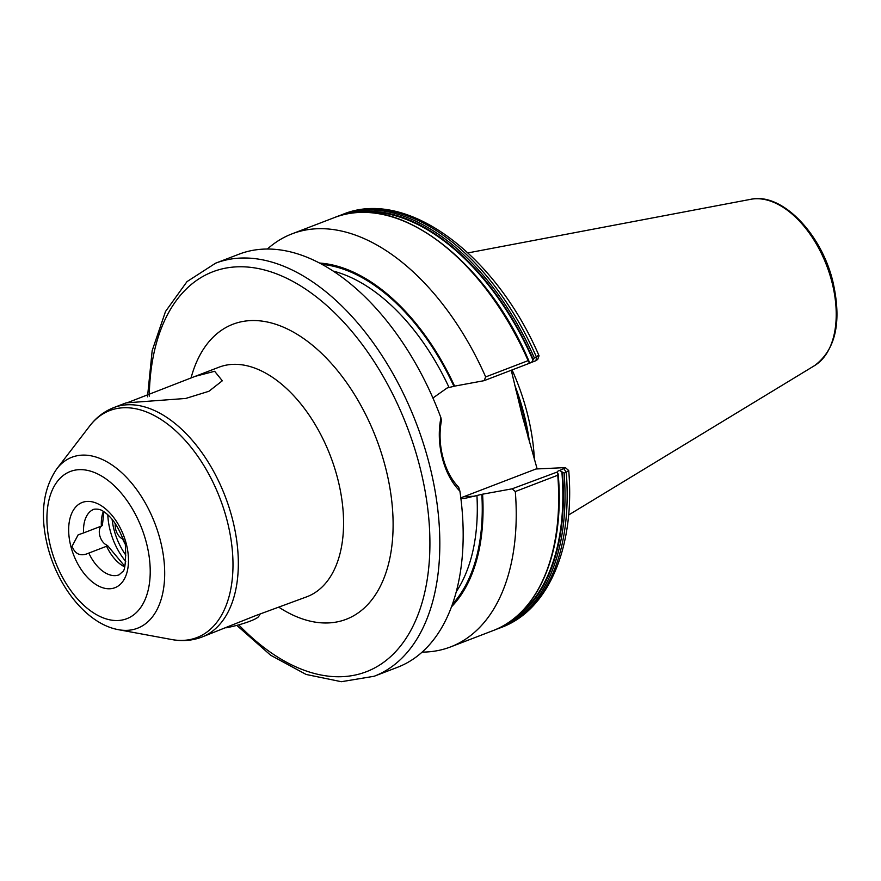<?xml version="1.0" encoding="UTF-8"?>
<svg xmlns="http://www.w3.org/2000/svg" width="881" height="881" viewBox="0 0 881 881"><rect width="100%" height="100%" fill="white"/><g stroke="black" fill="none" stroke-linecap="round" stroke-linejoin="round"><path stroke-width="1.32" d="M422.131 652.105A221.23 129.97 -111 0 0 450.576 646.918A221.23 129.97 -111 0 0 515.308 491.532L512.081 488.834L557.497 471.93M559.578 470.509L565.514 467.756L568.73 470.542L566.263 472.282L564.126 473.097L559.578 470.509L558.455 470.872L557.486 471.401L557.761 475.233L515.308 491.532M484.11 380.669L485.673 376.936L528.126 360.637L529.514 363.236L484.11 380.669L454.607 386.131A190.814 112.107 -111 0 0 319.495 263.045M529.074 362.014L529.514 363.236L531.595 362.344L534.338 357.906L536.474 357.08C539.458 355.88 539.844 355.484 537.63 355.88M125.311 543.775L121.06 534.525C116.116 523.38 110.191 515.649 103.264 511.343C100.886 509.493 97.769 508.8 93.937 509.251A35.119 20.626 -111 0 0 83.596 532.928L78.145 534.844L72.055 546.319C75.259 554.446 80.843 556.704 88.816 553.081A35.119 20.626 -111 0 0 119.111 574.819L122.58 571.703C124.529 571.152 125.554 564.732 125.653 552.42L125.311 543.775M214.645 371.286L222.32 380.779L208.929 391.274L185.704 398.454L126.038 402.892L113.759 407.606A122.911 72.209 69 0 1 232.375 518.788A122.911 72.209 69 0 1 201.859 637.084L255.897 615.533L307.095 596.679A122.911 72.209 -111 0 0 337.61 478.394A122.911 72.209 -111 0 0 218.995 367.201L195.23 376.33L214.645 371.286M454.607 386.131L447.096 388.003L432.923 398.014M440.929 417.781L441.436 420.512C439.201 432.604 439.685 444.872 442.89 457.316C446.138 469.76 451.402 479.749 458.704 487.303L459.904 491.146C451.821 482.964 445.973 471.996 442.361 458.241C438.837 444.453 438.353 430.963 440.929 417.781A221.23 129.97 -111 0 0 238.938 254.224L215.592 263.188L187.014 281.612L165.518 311.467L152.171 350.649L147.512 396.813M534.404 459.662A156.19 91.767 -111 0 0 527.058 412.451A156.19 91.767 -111 0 0 512.07 369.943M537.157 468.934L522.026 414.896L511.255 370.251M127.349 402.716L195.23 376.33M83.596 532.928L101.37 526.1A35.119 20.626 69 0 1 103.385 511.421M124.684 566.89A35.119 20.626 69 0 1 106.59 546.253L106.722 545.053L106.59 546.253L88.816 553.081M460.895 498.536L464.133 498.547L481.819 494.329L512.081 488.834M537.586 359.745L539.051 355.781C495.64 254.675 406.824 187.862 342.929 214.303L337.654 216.407M528.908 360.99C485.442 258.309 395.58 191.507 334.45 217.563A221.23 129.97 -111 0 1 528.126 360.637L529.018 361.397M485.673 376.936A221.23 129.97 -111 0 0 291.996 233.861A221.23 129.97 -111 0 0 267.384 249.037M236.813 625.389L270.665 655.244L306.114 674.45L341.31 681.707L374.172 676.256L397.518 667.291A221.23 129.97 -111 0 0 459.904 491.146M558.069 473.725L557.761 475.233A221.23 129.97 -111 0 1 493.03 630.62C538.875 613.903 564.963 550.746 558.213 474.33M451.479 606.833A190.814 112.107 -111 0 0 482.579 494.296M536.54 359.47L535.967 360.67L531.595 362.344M564.512 467.635L535.978 468.989L463.791 496.708A56.538 44.909 -92.7 0 1 460.796 497.721M125.543 544.766A37.927 22.278 69 0 1 122.635 538.941A10.539 6.189 69 0 1 115.367 523.766M101.447 526.078A10.539 6.189 -111 0 0 99.872 535.967A10.539 6.189 -111 0 0 106.722 545.053M260.258 613.914L258.739 616.414A24.58 3.788 165.5 0 1 250.006 621.204A24.58 3.788 165.5 0 1 225.932 627.834M112.118 519.361A46.704 27.443 -111 0 0 114.001 529.635A46.704 27.443 -111 0 0 125.851 555.151M125.708 561.395A49.512 29.084 69 0 1 110.18 530.527A49.512 29.084 69 0 1 107.823 514.812M70.876 546.407A45.647 26.815 69 0 1 87.274 501.421A45.647 26.815 69 0 1 126.269 543.775A45.647 26.815 69 0 1 109.861 588.761A45.647 26.815 69 0 1 70.876 546.407M118.572 629.706C87.241 624.166 58.08 587.385 47.75 546.815C39.799 515.308 42.817 489.307 56.813 468.824A91.569 53.796 69 0 1 112.46 465.278A91.569 53.796 69 0 1 160.254 540.086A91.569 53.796 69 0 1 118.572 629.706L171.762 639.54A121.589 71.438 -111 0 0 227.1 520.55A121.589 71.438 -111 0 0 163.635 421.217A121.589 71.438 -111 0 0 89.752 425.93C96.238 417.451 104.233 411.35 113.759 407.606M146.4 542.806A78.838 46.319 -111 0 0 79.07 469.672A78.838 46.319 -111 0 0 50.735 547.365A78.838 46.319 -111 0 0 118.076 620.51A78.838 46.319 -111 0 0 146.4 542.806M191.034 378.004A158.018 92.835 69 0 1 285.675 328.173A158.018 92.835 69 0 1 385.449 467.194A158.018 92.835 69 0 1 279.156 607.416M374.172 676.256A221.23 129.97 -111 0 0 429.102 463.329A221.23 129.97 -111 0 0 215.592 263.188M238.751 624.86A214.204 125.84 -111 0 0 389.633 657.512A214.204 125.84 -111 0 0 419.532 465.564A214.204 125.84 -111 0 0 264.014 269.85A214.204 125.84 -111 0 0 149.263 396.153M523.325 419.863A155.155 91.15 -111 0 0 521.926 414.213A155.155 91.15 -111 0 0 520.462 408.784M528.281 438.22A155.155 91.15 -111 0 0 523.248 413.707A155.155 91.15 -111 0 0 515.748 389.633M529.569 442.846A155.254 91.217 -111 0 0 523.854 413.486A155.254 91.217 -111 0 0 514.57 384.667M750.843 199.293C781.656 192.333 821.125 233.223 832.787 281.193C841.994 321.411 835.948 349.537 814.672 365.549A89.543 52.607 -111 0 0 831.884 281.832A89.543 52.607 -111 0 0 750.843 199.293L467.976 252.902M452.438 604.201A189.624 111.402 -111 0 0 481.819 494.329M456.27 591.713A186.111 109.343 -111 0 0 476.929 495.452M448.958 387.299A186.111 109.343 -111 0 0 333.172 271.073M453.847 386.164A189.624 111.402 -111 0 0 321.972 264.366M535.967 360.67L536.474 357.08A221.23 129.97 -111 0 0 342.929 214.303M534.338 357.906A221.23 129.97 -111 0 0 340.793 215.118M533.17 359.382A220.25 129.397 -111 0 0 350.22 213.334M532.95 360.065A219.677 129.067 -111 0 0 358.809 212.431M568.73 470.542C575.073 546.099 549.204 609.685 501.509 627.371A221.23 129.97 -111 0 0 566.263 472.282L563.939 468.835M501.509 627.371L499.373 628.186A221.23 129.97 -111 0 0 564.126 473.097M507.577 623.208A220.25 129.397 -111 0 0 562.419 472.436M514.559 618.132A219.677 129.067 -111 0 0 561.869 471.886M475.079 496.168L463.791 496.708M56.813 468.824L89.752 425.93M107.526 545.548L124.838 566.318M334.45 217.563L291.996 233.861M496.179 629.331L499.373 628.186M493.03 630.62L450.576 646.918M814.672 365.549L568.597 515.011M171.762 639.54C182.246 641.5 192.278 640.674 201.859 637.084M103.881 511.729L102.361 525.572"/></g></svg>
